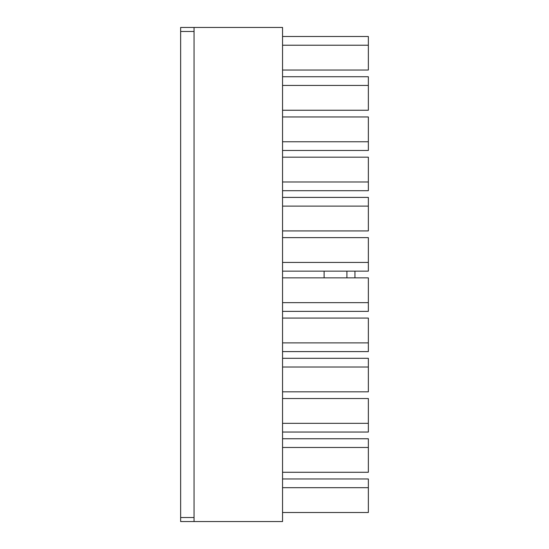 <?xml version="1.0" encoding="UTF-8"?>
<svg xmlns="http://www.w3.org/2000/svg" width="549" height="549" viewBox="0 0 549 549"><rect width="100%" height="100%" fill="white"/><g stroke="black" fill="none" stroke-linecap="round" stroke-linejoin="round"><path stroke-width="0.82" d="M368.358 478.975L368.358 512.498L282.543 512.498L368.358 512.498L368.358 487.69L282.543 487.69L368.358 487.69L368.358 478.975L282.543 478.975L368.358 478.975M368.358 438.754L368.358 472.277L282.543 472.277L368.358 472.277L368.358 447.469L282.543 447.469L368.358 447.469L368.358 438.754L282.543 438.754L368.358 438.754M368.358 398.526L368.358 432.049L282.543 432.049L368.358 432.049L368.358 398.526L282.543 398.526L368.358 398.526M368.358 358.305L368.358 391.821L282.543 391.821L368.358 391.821L368.358 367.02L282.543 367.02L368.358 367.02L368.358 358.305L282.543 358.305L368.358 358.305M368.358 318.077L368.358 351.6L282.543 351.6L368.358 351.6L368.358 318.077L282.543 318.077L368.358 318.077M368.358 277.849L368.358 311.372L282.543 311.372L368.358 311.372L368.358 277.849L282.543 277.849L368.358 277.849M368.358 237.628L368.358 271.151L282.543 271.151L368.358 271.151L368.358 237.628L282.543 237.628L368.358 237.628M368.358 197.4L368.358 230.923L282.543 230.923L368.358 230.923L368.358 206.115L282.543 206.115L368.358 206.115L368.358 197.4L282.543 197.4L368.358 197.4M368.358 157.179L368.358 190.695L282.543 190.695L368.358 190.695L368.358 157.179L282.543 157.179L368.358 157.179M368.358 116.951L368.358 150.474L282.543 150.474L368.358 150.474L368.358 116.951L282.543 116.951L368.358 116.951M368.358 76.723L368.358 110.246L282.543 110.246L368.358 110.246L368.358 85.438L282.543 85.438L368.358 85.438L368.358 76.723L282.543 76.723L368.358 76.723M368.358 36.502L368.358 70.025L282.543 70.025L368.358 70.025L368.358 45.217L282.543 45.217L368.358 45.217L368.358 36.502L282.543 36.502L368.358 36.502M282.543 27.45L282.543 521.55L180.642 521.55L180.642 517.529L194.051 517.529L194.051 31.471L180.642 31.471L180.642 517.529L180.642 27.45L282.543 27.45L194.051 27.45L194.051 521.55L282.543 521.55L282.543 27.45M282.543 141.759L368.358 141.759L282.543 141.759M282.543 181.98L368.358 181.98L282.543 181.98M282.543 262.436L368.358 262.436L282.543 262.436M282.543 302.657L368.358 302.657L282.543 302.657M282.543 342.885L368.358 342.885L282.543 342.885M282.543 423.334L368.358 423.334L282.543 423.334M324.109 271.151L324.109 277.849L324.109 271.151M346.906 277.849L346.906 271.151L346.906 277.849M354.949 277.849L354.949 271.151L354.949 277.849M194.051 31.471L194.051 27.45L180.642 27.45L180.642 31.471L194.051 31.471M194.051 521.55L194.051 517.529L180.642 517.529L180.642 521.55L194.051 521.55"/></g></svg>
